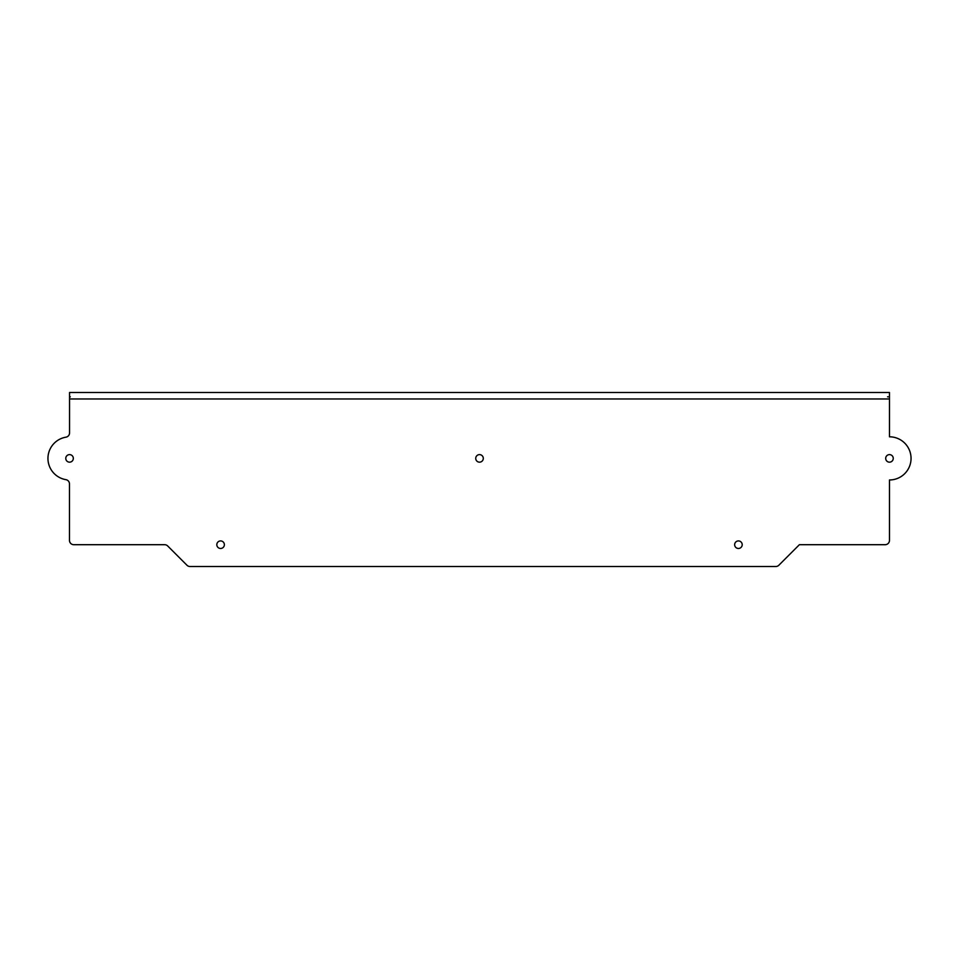 <?xml version="1.0" encoding="UTF-8"?>
<svg xmlns="http://www.w3.org/2000/svg" width="959" height="959" viewBox="0 0 959 959"><rect width="100%" height="100%" fill="white"/><g stroke="black" fill="none" stroke-linecap="round" stroke-linejoin="round"><path stroke-width="1.44" d="M65.775 458.39A3.776 3.776 180 0 0 69.551 462.166A3.776 3.776 180 0 0 73.328 458.39A3.776 3.776 180 0 0 69.551 454.614A3.776 3.776 180 0 0 65.775 458.39M216.818 544.7A3.776 3.776 180 0 0 220.594 548.476A3.776 3.776 180 0 0 224.37 544.7A3.776 3.776 180 0 0 220.594 540.924A3.776 3.776 180 0 0 216.818 544.7M475.736 458.39A3.776 3.776 180 0 0 479.512 462.166A3.776 3.776 180 0 0 483.288 458.39A3.776 3.776 180 0 0 479.512 454.614A3.776 3.776 180 0 0 475.736 458.39M734.654 544.7A3.776 3.776 180 0 0 738.43 548.476A3.776 3.776 180 0 0 742.206 544.7A3.776 3.776 180 0 0 738.43 540.924A3.776 3.776 180 0 0 734.654 544.7M885.696 458.39A3.776 3.776 180 0 0 889.472 462.166A3.776 3.776 180 0 0 893.249 458.39A3.776 3.776 180 0 0 889.472 454.614A3.776 3.776 180 0 0 885.696 458.39M70.307 396.81L69.551 396.81M65.943 437.172A4.316 4.316 180 0 0 69.551 432.917L69.551 392.495L889.472 392.495L889.472 436.813A21.578 21.578 0 0 1 911.05 458.39A21.578 21.578 0 0 1 889.472 479.968L889.472 540.385A4.316 4.316 0 0 1 885.157 544.7L799.386 544.7L778.852 565.235A4.316 4.316 0 0 1 775.795 566.505L190.014 566.505A4.316 4.316 0 0 1 186.957 565.235L167.681 545.959A4.316 4.316 180 0 0 164.636 544.7L73.795 544.7A4.316 4.316 0 0 1 69.48 540.385L69.48 483.911A4.316 4.316 180 0 0 65.883 479.656A21.542 21.542 0 0 1 65.943 437.172M887.554 396.81L889.472 396.81M69.551 398.968L889.472 398.968"/></g></svg>
